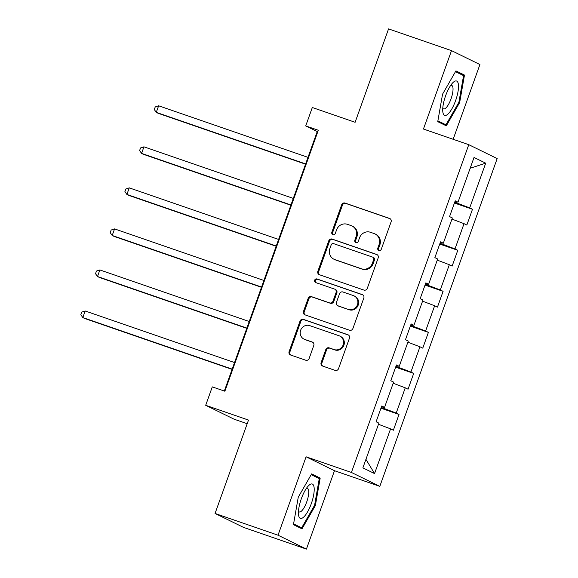 <?xml version="1.0" encoding="UTF-8"?>
<svg xmlns="http://www.w3.org/2000/svg" width="578" height="578" viewBox="0 0 578 578"><rect width="100%" height="100%" fill="white"/><g stroke="black" fill="none" stroke-linecap="round" stroke-linejoin="round"><path stroke-width="0.87" d="M378.901 250.505A1.922 1.828 -63.9 0 0 381.278 249.291L391.096 221.858A2.745 2.615 -63.9 0 0 389.55 218.426L345.059 203.066A2.745 2.615 -63.9 0 0 341.663 204.793L331.844 232.226A1.922 1.828 -63.9 0 0 332.928 234.632A1.922 1.828 -63.9 0 0 335.305 233.418L336.577 229.871A8.786 8.359 -63.9 0 1 347.443 224.336L351.149 225.615A8.786 8.359 -63.9 0 1 352.053 225.991A8.786 8.359 -63.9 0 1 356.099 236.612L354.827 240.166A1.922 1.828 -63.9 0 0 355.911 242.565A1.922 1.828 -63.9 0 0 358.288 241.358L359.559 237.804A8.786 8.359 -63.9 0 1 370.426 232.277L374.139 233.555A8.786 8.359 -63.9 0 1 375.035 233.931A8.786 8.359 -63.9 0 1 379.089 244.552L377.817 248.099A1.922 1.828 -63.9 0 0 378.901 250.505M321.115 362.637A2.745 2.615 -63.9 0 0 322.661 366.069L335.146 370.382A2.745 2.615 -63.9 0 0 338.542 368.656L349.452 338.181A2.745 2.615 -63.9 0 0 347.898 334.749L303.414 319.388A2.745 2.615 -63.9 0 0 300.018 321.115L289.108 351.583A2.745 2.615 -63.9 0 0 290.655 355.022L305.733 360.224A2.745 2.615 -63.9 0 0 309.129 358.497L313.796 345.456A2.745 2.615 -63.9 0 0 312.25 342.024L304.772 339.438A7.341 6.987 -63.9 0 1 300.791 329.85A7.341 6.987 -63.9 0 1 309.714 325.624L339.004 335.739A7.341 6.987 -63.9 0 1 342.992 345.326A7.341 6.987 -63.9 0 1 334.062 349.553L329.178 347.869A2.745 2.615 -63.9 0 0 325.782 349.596L321.115 362.637L321.881 363.013A2.745 2.615 -63.9 0 0 322.791 366.112M453.152 139.284L479.913 64.541L451.512 50.633L388.56 28.9L355.123 122.29L312.315 107.508L305.719 125.925L318.312 130.267L224.878 391.227L212.285 386.877L205.696 405.294L234.097 419.195L247.196 423.717M278.018 535.199L306.419 549.1L334.489 470.709L306.087 456.801L278.018 535.199L215.059 513.459L248.497 420.076L205.696 405.294M306.087 456.801L351.41 472.45L468.772 144.681L497.174 158.582L379.811 486.358L351.41 472.45M451.512 50.633L423.443 129.031L468.772 144.681M363.894 290.077A2.745 2.615 -63.9 0 0 367.29 288.35L378.2 257.882A2.745 2.615 -63.9 0 0 376.654 254.443L332.162 239.082A2.745 2.615 -63.9 0 0 328.766 240.809L317.857 271.284A2.745 2.615 -63.9 0 0 319.403 274.716L363.894 290.077M363.822 298.031L352.912 328.499A2.745 2.615 -63.9 0 1 349.517 330.233L305.032 314.865A2.745 2.615 -63.9 0 1 303.479 311.434L308.153 298.393A2.745 2.615 -63.9 0 1 311.549 296.666L329.59 302.894A2.745 2.615 -63.9 0 0 332.986 301.167L336.085 292.519A2.745 2.615 -63.9 0 0 334.539 289.079L315.754 282.591A1.922 1.828 -63.9 0 1 314.707 280.084A1.922 1.828 -63.9 0 1 317.047 278.979L362.276 294.599A2.745 2.615 -63.9 0 1 363.822 298.031M306.419 549.1L243.468 527.367L215.059 513.459M399.022 414.448L396.219 413.075L405.257 387.824L408.061 389.196L413.711 373.41L410.915 372.037L419.953 346.786L422.756 348.158L428.406 332.372L425.603 330.999L434.649 305.748L437.452 307.12L443.102 291.334L440.299 289.961L449.337 264.71L452.14 266.082L457.79 250.296L454.994 248.923L464.033 223.672L466.836 225.044L472.486 209.258L469.683 207.885L485.701 163.169L474.032 157.454L458.014 202.177L455.218 200.804L449.561 216.591L452.364 217.957L443.326 243.215L440.523 241.842L434.873 257.629L437.669 258.995L428.63 284.253L425.827 282.88L420.177 298.66L422.98 300.033L413.935 325.291L411.131 323.918L405.481 339.698L408.285 341.071L399.239 366.329L396.443 364.956L390.786 380.736L393.589 382.109L384.551 407.367L381.747 405.994L376.097 421.774L378.901 423.147L362.883 467.869L374.551 473.577L390.569 428.862L393.365 430.234L399.022 414.448L380.953 408.213M383.445 407.057L383.077 408.097L381.22 407.454M383.077 408.097L396.219 413.075M393.185 383.243L405.257 387.824M384.551 407.367L381.559 406.522M398.141 366.019L397.765 367.059L395.916 366.416M397.765 367.059L410.915 372.037M407.88 342.205L419.953 346.786M399.239 366.329L396.248 365.484M412.837 324.981L412.461 326.021L410.611 325.378M412.461 326.021L425.603 330.999M422.569 301.167L434.649 305.748M413.935 325.291L410.944 324.446M427.525 283.942L427.156 284.983L425.307 284.34M427.156 284.983L440.299 289.961M437.264 260.136L449.337 264.71M428.63 284.253L425.639 283.408M442.221 242.905L441.852 243.945L439.995 243.302M441.852 243.945L454.994 248.923M451.96 219.098L464.033 223.672M443.326 243.215L440.335 242.37M456.916 201.867L456.541 202.907L454.691 202.264M456.541 202.907L469.683 207.885M470.16 168.256L485.701 163.169M458.014 202.177L455.023 201.332M334.489 470.709L379.811 486.358M305.719 125.925L317.235 131.56L224.329 391.039M365.939 459.337L374.551 473.577M378.489 424.281L390.569 428.862M317.784 131.748L317.235 131.56M454.424 203.023L472.486 209.258M439.728 244.061L457.79 250.296M425.032 285.099L443.102 291.334M410.344 326.137L428.406 332.372M395.648 367.175L413.711 373.41M442.56 94.178L437.748 121.655L446.303 125.838L459.669 102.552L464.481 75.068L455.926 70.884L442.56 94.178M302.005 528.856L315.371 505.562L320.183 478.078L311.629 473.895L298.262 497.188L293.451 524.665L302.005 528.856M457.545 72.676L464.481 75.068M458.881 102.277L459.669 102.552M313.247 475.687L320.183 478.078M314.584 505.288L315.371 505.562M379.11 250.563A1.922 1.828 -63.9 0 1 378.583 248.475L379.854 244.928A8.786 8.359 -63.9 0 0 375.808 234.307L375.035 233.931M352.053 225.991L352.818 226.366A8.786 8.359 -63.9 0 1 356.864 236.987L355.6 240.542A1.922 1.828 -63.9 0 0 356.12 242.623M390.193 218.759L345.832 203.442A2.745 2.615 -63.9 0 0 342.436 205.168L332.61 232.602A1.922 1.828 -63.9 0 0 333.138 234.69M377.297 254.775L332.935 239.458A2.745 2.615 -63.9 0 0 329.539 241.185L318.63 271.66A2.745 2.615 -63.9 0 0 319.533 274.76M373.728 259.522A1.922 1.828 -63.9 0 0 372.644 257.123L333.585 243.634A1.922 1.828 -63.9 0 0 331.208 244.848L329.872 248.591A8.786 8.359 -63.9 0 0 333.918 259.211A8.786 8.359 -63.9 0 0 334.821 259.587L361.517 268.799A8.786 8.359 -63.9 0 0 372.384 263.272L373.728 259.522L374.493 259.898A1.922 1.828 -63.9 0 0 373.605 257.578L372.839 257.203M333.918 259.211L334.684 259.587A8.786 8.359 -63.9 0 0 335.587 259.963L334.821 259.587M374.493 259.898L373.15 263.647A8.786 8.359 -63.9 0 1 362.283 269.175L335.587 259.963M334.821 289.195L335.587 289.571A2.745 2.615 -63.9 0 1 336.851 292.894L333.752 301.543A2.745 2.615 -63.9 0 1 330.356 303.269L312.315 297.041A2.745 2.615 -63.9 0 0 308.919 298.768L304.252 311.809A2.745 2.615 -63.9 0 0 305.155 314.909M362.919 294.932L317.813 279.355A1.922 1.828 -63.9 0 0 315.993 282.678M348.31 309.36A7.341 6.987 -63.9 0 0 354.018 295.857A7.341 6.987 -63.9 0 0 353.259 295.546L342.942 291.984A2.745 2.615 -63.9 0 0 339.546 293.711L336.447 302.359A2.745 2.615 -63.9 0 0 337.993 305.798L349.083 309.736A7.341 6.987 -63.9 0 0 354.784 296.232L354.018 295.857M337.711 305.675L338.477 306.051A2.745 2.615 -63.9 0 0 338.759 306.174L337.993 305.798M349.083 309.736L338.759 306.174M339.763 336.056L340.529 336.432A7.341 6.987 -63.9 0 1 334.828 349.928L329.944 348.245A2.745 2.615 -63.9 0 0 326.548 349.972L321.881 363.013M304.014 339.127L304.787 339.503A7.341 6.987 -63.9 0 0 305.538 339.813L304.772 339.438M312.886 342.357L305.538 339.813M348.541 335.081L304.18 319.764A2.745 2.615 -63.9 0 0 300.784 321.491L289.874 351.959A2.745 2.615 -63.9 0 0 290.777 355.065M308.002 157.361L158.639 105.788L156.284 112.37L158.206 113.31L305.552 164.181M158.639 105.788L155.236 106.916L154.297 109.545L156.284 112.37L305.646 163.935M442.813 111.778A18.171 5.52 109 0 0 451.873 108.852A18.171 5.52 109 0 0 458.412 84.605A18.171 5.52 109 0 0 452.682 82.871A18.171 5.52 109 0 0 442.784 111.518A18.171 5.52 109 0 0 442.813 111.778M442.777 108.187A12.441 3.779 109 0 0 443.572 108.917A12.441 3.779 109 0 0 449.937 101.598A12.441 3.779 109 0 0 452.971 87.856A12.441 3.779 109 0 0 451.693 85.4A12.441 3.779 109 0 0 450.616 85.486M455.478 71.665L463.563 75.624L458.903 102.248L445.949 124.812L437.886 120.867M440.024 122.767L445.949 124.812M311.304 503.64A18.171 5.52 109 0 0 314.042 487.102A18.171 5.52 109 0 0 308.377 485.881A18.171 5.52 109 0 0 301.326 498.756A18.171 5.52 109 0 0 298.486 514.528A18.171 5.52 109 0 0 303.421 517.303A18.171 5.52 109 0 0 311.304 503.64M298.479 511.198A12.441 3.779 109 0 0 299.274 511.935A12.441 3.779 109 0 0 306.752 501.841A12.441 3.779 109 0 0 307.395 488.41A12.441 3.779 109 0 0 306.318 488.497M311.181 474.675L319.266 478.635L314.598 505.259L301.651 527.822L293.588 523.878M295.726 525.778L301.651 527.822M293.306 198.399L143.944 146.826L141.596 153.408L143.51 154.348L290.864 205.219M143.944 146.826L140.541 147.954L139.601 150.583L141.596 153.408L290.951 204.973M278.61 239.436L129.255 187.864L126.9 194.446L128.815 195.386L276.168 246.257M129.255 187.864L125.852 188.992L124.906 191.621L126.9 194.446L276.255 246.011M263.915 280.474L114.56 228.902L112.204 235.484L114.126 236.424L261.473 287.295M114.56 228.902L111.157 230.03L110.21 232.659L112.204 235.484L261.559 287.049M249.226 321.512L99.864 269.94L97.509 276.522L99.43 277.462L246.784 328.333M99.864 269.94L96.461 271.068L95.522 273.697L97.509 276.522L246.871 328.087M234.531 362.55L85.176 310.978L82.82 317.56L84.735 318.5L232.089 369.371M85.176 310.978L81.765 312.106L80.826 314.735L82.82 317.56L232.175 369.125M379.854 244.928L379.089 244.552M355.6 240.542L354.827 240.166M356.864 236.987L356.099 236.612M332.61 232.602L331.844 232.226M342.436 205.168L341.663 204.793M345.832 203.442L345.059 203.066M390.099 218.694L389.55 218.426M378.583 248.475L377.817 248.099M318.63 271.66L317.857 271.284M329.539 241.185L328.766 240.809M332.935 239.458L332.162 239.082M377.203 254.71L376.654 254.443M362.283 269.175L361.517 268.799M373.15 263.647L372.384 263.272M304.252 311.809L303.479 311.434M308.919 298.768L308.153 298.393M312.315 297.041L311.549 296.666M330.356 303.269L329.59 302.894M333.752 301.543L332.986 301.167M336.851 292.894L336.085 292.519M317.813 279.355L317.047 278.979M362.825 294.867L362.276 294.599M326.548 349.972L325.782 349.596M329.944 348.245L329.178 347.869M334.828 349.928L334.062 349.553M312.799 342.292L312.25 342.024M289.874 351.959L289.108 351.583M300.784 321.491L300.018 321.115M304.18 319.764L303.414 319.388M348.447 335.016L347.898 334.749"/></g></svg>
